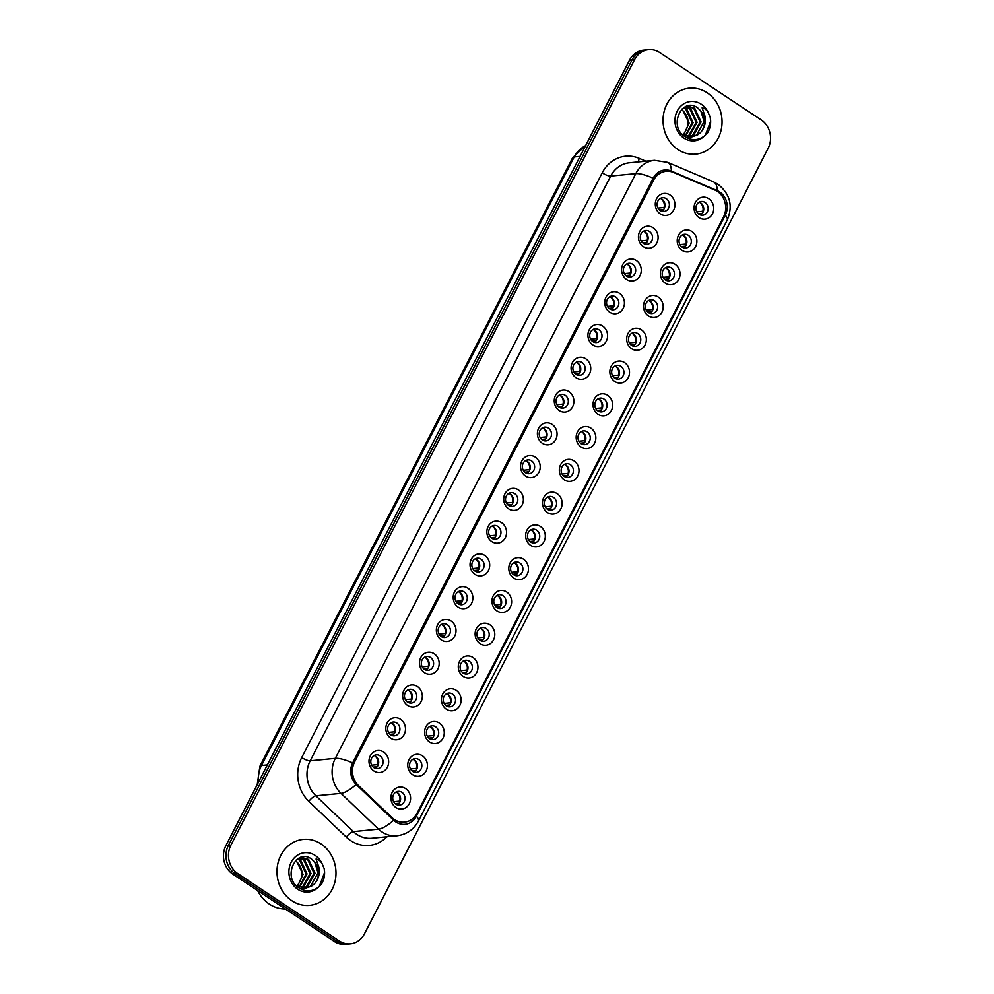 <?xml version="1.0" encoding="UTF-8"?>
<svg xmlns="http://www.w3.org/2000/svg" width="994" height="994" viewBox="0 0 994 994"><rect width="100%" height="100%" fill="white"/><g stroke="black" fill="none" stroke-linecap="round" stroke-linejoin="round"><path stroke-width="1.49" d="M643.416 246.661A11.046 9.828 -95.6 0 1 639.726 231.527A11.046 9.828 -95.6 0 1 653.145 227.738A11.046 9.828 -95.6 0 1 656.823 242.871A11.046 9.828 -95.6 0 1 643.416 246.661M649.43 231.465A6.908 6.138 84.4 0 0 645.727 230.509A6.908 6.138 84.4 0 0 640.372 235.839A6.908 6.138 84.4 0 0 643.354 243.294A6.908 6.138 84.4 0 0 647.069 244.251A6.908 6.138 84.4 0 0 652.412 238.933A6.908 6.138 84.4 0 0 649.43 231.465M626.58 279.438A11.046 9.828 -95.6 0 1 622.89 264.292A11.046 9.828 -95.6 0 1 636.297 260.503A11.046 9.828 -95.6 0 1 639.987 275.649A11.046 9.828 -95.6 0 1 626.58 279.438M632.594 264.242A6.908 6.138 84.4 0 0 628.879 263.286A6.908 6.138 84.4 0 0 623.536 268.604A6.908 6.138 84.4 0 0 626.518 276.071A6.908 6.138 84.4 0 0 630.221 277.028A6.908 6.138 84.4 0 0 635.576 271.71A6.908 6.138 84.4 0 0 632.594 264.242M609.732 312.203A11.046 9.828 -95.6 0 1 606.042 297.069A11.046 9.828 -95.6 0 1 619.461 293.28A11.046 9.828 -95.6 0 1 623.151 308.413A11.046 9.828 -95.6 0 1 609.732 312.203M615.758 297.007A6.908 6.138 84.4 0 0 612.043 296.05A6.908 6.138 84.4 0 0 606.688 301.368A6.908 6.138 84.4 0 0 609.67 308.836A6.908 6.138 84.4 0 0 613.385 309.793A6.908 6.138 84.4 0 0 618.728 304.475A6.908 6.138 84.4 0 0 615.758 297.007M592.896 344.968A11.046 9.828 -95.6 0 1 589.206 329.834A11.046 9.828 -95.6 0 1 602.625 326.044A11.046 9.828 -95.6 0 1 606.303 341.178A11.046 9.828 -95.6 0 1 592.896 344.968M598.91 329.772A6.908 6.138 84.4 0 0 595.195 328.828A6.908 6.138 84.4 0 0 589.852 334.146A6.908 6.138 84.4 0 0 592.834 341.613A6.908 6.138 84.4 0 0 596.537 342.557A6.908 6.138 84.4 0 0 601.892 337.239A6.908 6.138 84.4 0 0 598.91 329.772M576.048 377.745A11.046 9.828 -95.6 0 1 572.37 362.611A11.046 9.828 -95.6 0 1 585.777 358.809A11.046 9.828 -95.6 0 1 589.467 373.955A11.046 9.828 -95.6 0 1 576.048 377.745M582.074 362.549A6.908 6.138 84.4 0 0 578.359 361.592A6.908 6.138 84.4 0 0 573.016 366.91A6.908 6.138 84.4 0 0 575.986 374.378A6.908 6.138 84.4 0 0 579.701 375.334A6.908 6.138 84.4 0 0 585.056 370.017A6.908 6.138 84.4 0 0 582.074 362.549M559.212 410.51A11.046 9.828 -95.6 0 1 555.522 395.376A11.046 9.828 -95.6 0 1 568.941 391.586A11.046 9.828 -95.6 0 1 572.619 406.72A11.046 9.828 -95.6 0 1 559.212 410.51M565.226 395.314A6.908 6.138 84.4 0 0 561.523 394.357A6.908 6.138 84.4 0 0 556.168 399.687A6.908 6.138 84.4 0 0 559.15 407.142A6.908 6.138 84.4 0 0 562.865 408.099A6.908 6.138 84.4 0 0 568.208 402.781A6.908 6.138 84.4 0 0 565.226 395.314M542.364 443.287A11.046 9.828 -95.6 0 1 538.686 428.141A11.046 9.828 -95.6 0 1 552.092 424.351A11.046 9.828 -95.6 0 1 555.783 439.485A11.046 9.828 -95.6 0 1 542.364 443.287M548.39 428.091A6.908 6.138 84.4 0 0 544.675 427.134A6.908 6.138 84.4 0 0 539.332 432.452A6.908 6.138 84.4 0 0 542.302 439.92A6.908 6.138 84.4 0 0 546.017 440.876A6.908 6.138 84.4 0 0 551.372 435.546A6.908 6.138 84.4 0 0 548.39 428.091M525.528 476.051A11.046 9.828 -95.6 0 1 521.838 460.918A11.046 9.828 -95.6 0 1 535.257 457.128A11.046 9.828 -95.6 0 1 538.934 472.262A11.046 9.828 -95.6 0 1 525.528 476.051M531.542 460.856A6.908 6.138 84.4 0 0 527.839 459.899A6.908 6.138 84.4 0 0 522.484 465.217A6.908 6.138 84.4 0 0 525.466 472.684A6.908 6.138 84.4 0 0 529.181 473.641A6.908 6.138 84.4 0 0 534.524 468.323A6.908 6.138 84.4 0 0 531.542 460.856M508.679 508.816A11.046 9.828 -95.6 0 1 505.002 493.683A11.046 9.828 -95.6 0 1 518.408 489.893A11.046 9.828 -95.6 0 1 522.098 505.027A11.046 9.828 -95.6 0 1 508.679 508.816M514.706 493.62A6.908 6.138 84.4 0 0 510.991 492.676A6.908 6.138 84.4 0 0 505.648 497.994A6.908 6.138 84.4 0 0 508.63 505.461A6.908 6.138 84.4 0 0 512.332 506.406A6.908 6.138 84.4 0 0 517.688 501.088A6.908 6.138 84.4 0 0 514.706 493.62M491.844 541.593A11.046 9.828 -95.6 0 1 488.153 526.447A11.046 9.828 -95.6 0 1 501.572 522.658A11.046 9.828 -95.6 0 1 505.263 537.804A11.046 9.828 -95.6 0 1 491.844 541.593M497.87 526.398A6.908 6.138 84.4 0 0 494.155 525.441A6.908 6.138 84.4 0 0 488.799 530.759A6.908 6.138 84.4 0 0 491.781 538.226A6.908 6.138 84.4 0 0 495.497 539.183A6.908 6.138 84.4 0 0 500.839 533.865A6.908 6.138 84.4 0 0 497.87 526.398M475.008 574.358A11.046 9.828 -95.6 0 1 471.318 559.224A11.046 9.828 -95.6 0 1 484.737 555.435A11.046 9.828 -95.6 0 1 488.414 570.568A11.046 9.828 -95.6 0 1 475.008 574.358M481.021 559.162A6.908 6.138 84.4 0 0 477.306 558.206A6.908 6.138 84.4 0 0 471.964 563.523A6.908 6.138 84.4 0 0 474.946 570.991A6.908 6.138 84.4 0 0 478.648 571.948A6.908 6.138 84.4 0 0 484.003 566.63A6.908 6.138 84.4 0 0 481.021 559.162M458.159 607.135A11.046 9.828 -95.6 0 1 454.482 591.989A11.046 9.828 -95.6 0 1 467.888 588.199A11.046 9.828 -95.6 0 1 471.578 603.333A11.046 9.828 -95.6 0 1 458.159 607.135M464.186 591.939A6.908 6.138 84.4 0 0 460.471 590.983A6.908 6.138 84.4 0 0 455.115 596.301A6.908 6.138 84.4 0 0 458.097 603.768A6.908 6.138 84.4 0 0 461.812 604.725A6.908 6.138 84.4 0 0 467.155 599.394A6.908 6.138 84.4 0 0 464.186 591.939M441.324 639.9A11.046 9.828 -95.6 0 1 437.633 624.766A11.046 9.828 -95.6 0 1 451.052 620.977A11.046 9.828 -95.6 0 1 454.73 636.11A11.046 9.828 -95.6 0 1 441.324 639.9M447.337 624.704A6.908 6.138 84.4 0 0 443.635 623.747A6.908 6.138 84.4 0 0 438.279 629.065A6.908 6.138 84.4 0 0 441.261 636.533A6.908 6.138 84.4 0 0 444.977 637.489A6.908 6.138 84.4 0 0 450.319 632.172A6.908 6.138 84.4 0 0 447.337 624.704M424.475 672.665A11.046 9.828 -95.6 0 1 420.797 657.531A11.046 9.828 -95.6 0 1 434.204 653.741A11.046 9.828 -95.6 0 1 437.894 668.875A11.046 9.828 -95.6 0 1 424.475 672.665M430.501 657.469A6.908 6.138 84.4 0 0 426.786 656.512A6.908 6.138 84.4 0 0 421.444 661.842A6.908 6.138 84.4 0 0 424.413 669.297A6.908 6.138 84.4 0 0 428.128 670.254A6.908 6.138 84.4 0 0 433.483 664.936A6.908 6.138 84.4 0 0 430.501 657.469M407.639 705.442A11.046 9.828 -95.6 0 1 403.949 690.296A11.046 9.828 -95.6 0 1 417.368 686.506A11.046 9.828 -95.6 0 1 421.046 701.652A11.046 9.828 -95.6 0 1 407.639 705.442M413.653 690.246A6.908 6.138 84.4 0 0 409.95 689.289A6.908 6.138 84.4 0 0 404.595 694.607A6.908 6.138 84.4 0 0 407.577 702.075A6.908 6.138 84.4 0 0 411.292 703.031A6.908 6.138 84.4 0 0 416.635 697.713A6.908 6.138 84.4 0 0 413.653 690.246M390.791 738.207A11.046 9.828 -95.6 0 1 387.113 723.073A11.046 9.828 -95.6 0 1 400.52 719.283A11.046 9.828 -95.6 0 1 404.21 734.417A11.046 9.828 -95.6 0 1 390.791 738.207M396.817 723.011A6.908 6.138 84.4 0 0 393.102 722.054A6.908 6.138 84.4 0 0 387.759 727.372A6.908 6.138 84.4 0 0 390.741 734.839A6.908 6.138 84.4 0 0 394.444 735.796A6.908 6.138 84.4 0 0 399.799 730.478A6.908 6.138 84.4 0 0 396.817 723.011M373.955 770.971A11.046 9.828 -95.6 0 1 370.265 755.838A11.046 9.828 -95.6 0 1 383.684 752.048A11.046 9.828 -95.6 0 1 387.374 767.182A11.046 9.828 -95.6 0 1 373.955 770.971M379.969 755.775A6.908 6.138 84.4 0 0 376.266 754.831A6.908 6.138 84.4 0 0 370.911 760.149A6.908 6.138 84.4 0 0 373.893 767.616A6.908 6.138 84.4 0 0 377.608 768.573A6.908 6.138 84.4 0 0 382.951 763.243A6.908 6.138 84.4 0 0 379.969 755.775M660.252 213.896A11.046 9.828 -95.6 0 1 656.574 198.763A11.046 9.828 -95.6 0 1 669.981 194.961A11.046 9.828 -95.6 0 1 673.671 210.107A11.046 9.828 -95.6 0 1 660.252 213.896M666.278 198.701A6.908 6.138 84.4 0 0 662.563 197.744A6.908 6.138 84.4 0 0 657.22 203.062A6.908 6.138 84.4 0 0 660.202 210.529A6.908 6.138 84.4 0 0 663.905 211.486A6.908 6.138 84.4 0 0 669.26 206.168A6.908 6.138 84.4 0 0 666.278 198.701M682.182 250.413A11.046 9.828 -95.6 0 1 678.504 235.28A11.046 9.828 -95.6 0 1 691.911 231.49A11.046 9.828 -95.6 0 1 695.601 246.624A11.046 9.828 -95.6 0 1 682.182 250.413M688.208 235.218A6.908 6.138 84.4 0 0 684.493 234.273A6.908 6.138 84.4 0 0 679.15 239.591A6.908 6.138 84.4 0 0 682.12 247.059A6.908 6.138 84.4 0 0 685.835 248.003A6.908 6.138 84.4 0 0 691.19 242.685A6.908 6.138 84.4 0 0 688.208 235.218M665.346 283.191A11.046 9.828 -95.6 0 1 661.656 268.057A11.046 9.828 -95.6 0 1 675.075 264.255A11.046 9.828 -95.6 0 1 678.753 279.401A11.046 9.828 -95.6 0 1 665.346 283.191M671.36 267.995A6.908 6.138 84.4 0 0 667.657 267.038A6.908 6.138 84.4 0 0 662.302 272.356A6.908 6.138 84.4 0 0 665.284 279.823A6.908 6.138 84.4 0 0 668.999 280.78A6.908 6.138 84.4 0 0 674.342 275.462A6.908 6.138 84.4 0 0 671.36 267.995M648.498 315.955A11.046 9.828 -95.6 0 1 644.82 300.822A11.046 9.828 -95.6 0 1 658.227 297.032A11.046 9.828 -95.6 0 1 661.917 312.166A11.046 9.828 -95.6 0 1 648.498 315.955M654.524 300.76A6.908 6.138 84.4 0 0 650.809 299.803A6.908 6.138 84.4 0 0 645.466 305.133A6.908 6.138 84.4 0 0 648.448 312.588A6.908 6.138 84.4 0 0 652.151 313.545A6.908 6.138 84.4 0 0 657.506 308.227A6.908 6.138 84.4 0 0 654.524 300.76M631.662 348.732A11.046 9.828 -95.6 0 1 627.972 333.586A11.046 9.828 -95.6 0 1 641.391 329.797A11.046 9.828 -95.6 0 1 645.069 344.93A11.046 9.828 -95.6 0 1 631.662 348.732M637.676 333.537A6.908 6.138 84.4 0 0 633.973 332.58A6.908 6.138 84.4 0 0 628.618 337.898A6.908 6.138 84.4 0 0 631.6 345.365A6.908 6.138 84.4 0 0 635.315 346.322A6.908 6.138 84.4 0 0 640.658 340.992A6.908 6.138 84.4 0 0 637.676 333.537M614.826 381.497A11.046 9.828 -95.6 0 1 611.136 366.364A11.046 9.828 -95.6 0 1 624.543 362.574A11.046 9.828 -95.6 0 1 628.233 377.708A11.046 9.828 -95.6 0 1 614.826 381.497M620.84 366.301A6.908 6.138 84.4 0 0 617.125 365.345A6.908 6.138 84.4 0 0 611.782 370.663A6.908 6.138 84.4 0 0 614.764 378.13A6.908 6.138 84.4 0 0 618.467 379.087A6.908 6.138 84.4 0 0 623.822 373.769A6.908 6.138 84.4 0 0 620.84 366.301M597.978 414.262A11.046 9.828 -95.6 0 1 594.288 399.128A11.046 9.828 -95.6 0 1 607.707 395.339A11.046 9.828 -95.6 0 1 611.397 410.472A11.046 9.828 -95.6 0 1 597.978 414.262M604.004 399.066A6.908 6.138 84.4 0 0 600.289 398.109A6.908 6.138 84.4 0 0 594.934 403.44A6.908 6.138 84.4 0 0 597.916 410.895A6.908 6.138 84.4 0 0 601.631 411.851A6.908 6.138 84.4 0 0 606.974 406.534A6.908 6.138 84.4 0 0 604.004 399.066M581.142 447.039A11.046 9.828 -95.6 0 1 577.452 431.893A11.046 9.828 -95.6 0 1 590.871 428.103A11.046 9.828 -95.6 0 1 594.549 443.249A11.046 9.828 -95.6 0 1 581.142 447.039M587.156 431.843A6.908 6.138 84.4 0 0 583.441 430.887A6.908 6.138 84.4 0 0 578.098 436.204A6.908 6.138 84.4 0 0 581.08 443.672A6.908 6.138 84.4 0 0 584.783 444.629A6.908 6.138 84.4 0 0 590.138 439.311A6.908 6.138 84.4 0 0 587.156 431.843M564.294 479.804A11.046 9.828 -95.6 0 1 560.616 464.67A11.046 9.828 -95.6 0 1 574.023 460.881A11.046 9.828 -95.6 0 1 577.713 476.014A11.046 9.828 -95.6 0 1 564.294 479.804M570.32 464.608A6.908 6.138 84.4 0 0 566.605 463.651A6.908 6.138 84.4 0 0 561.262 468.969A6.908 6.138 84.4 0 0 564.232 476.437A6.908 6.138 84.4 0 0 567.947 477.393A6.908 6.138 84.4 0 0 573.302 472.075A6.908 6.138 84.4 0 0 570.32 464.608M547.458 512.569A11.046 9.828 -95.6 0 1 543.768 497.435A11.046 9.828 -95.6 0 1 557.187 493.645A11.046 9.828 -95.6 0 1 560.864 508.779A11.046 9.828 -95.6 0 1 547.458 512.569M553.472 497.385A6.908 6.138 84.4 0 0 549.769 496.428A6.908 6.138 84.4 0 0 544.414 501.746A6.908 6.138 84.4 0 0 547.396 509.214A6.908 6.138 84.4 0 0 551.111 510.171A6.908 6.138 84.4 0 0 556.454 504.84A6.908 6.138 84.4 0 0 553.472 497.385M530.61 545.346A11.046 9.828 -95.6 0 1 526.932 530.212A11.046 9.828 -95.6 0 1 540.338 526.41A11.046 9.828 -95.6 0 1 544.029 541.556A11.046 9.828 -95.6 0 1 530.61 545.346M536.636 530.15A6.908 6.138 84.4 0 0 532.921 529.193A6.908 6.138 84.4 0 0 527.578 534.511A6.908 6.138 84.4 0 0 530.548 541.978A6.908 6.138 84.4 0 0 534.263 542.935A6.908 6.138 84.4 0 0 539.618 537.617A6.908 6.138 84.4 0 0 536.636 530.15M513.774 578.11A11.046 9.828 -95.6 0 1 510.084 562.977A11.046 9.828 -95.6 0 1 523.503 559.187A11.046 9.828 -95.6 0 1 527.18 574.321A11.046 9.828 -95.6 0 1 513.774 578.11M519.787 562.915A6.908 6.138 84.4 0 0 516.085 561.958A6.908 6.138 84.4 0 0 510.73 567.288A6.908 6.138 84.4 0 0 513.712 574.743A6.908 6.138 84.4 0 0 517.427 575.7A6.908 6.138 84.4 0 0 522.769 570.382A6.908 6.138 84.4 0 0 519.787 562.915M496.925 610.888A11.046 9.828 -95.6 0 1 493.248 595.741A11.046 9.828 -95.6 0 1 506.654 591.952A11.046 9.828 -95.6 0 1 510.344 607.086A11.046 9.828 -95.6 0 1 496.925 610.888M502.952 595.692A6.908 6.138 84.4 0 0 499.236 594.735A6.908 6.138 84.4 0 0 493.894 600.053A6.908 6.138 84.4 0 0 496.876 607.52A6.908 6.138 84.4 0 0 500.578 608.477A6.908 6.138 84.4 0 0 505.934 603.147A6.908 6.138 84.4 0 0 502.952 595.692M480.09 643.652A11.046 9.828 -95.6 0 1 476.399 628.519A11.046 9.828 -95.6 0 1 489.818 624.729A11.046 9.828 -95.6 0 1 493.509 639.863A11.046 9.828 -95.6 0 1 480.09 643.652M486.116 628.457A6.908 6.138 84.4 0 0 482.401 627.5A6.908 6.138 84.4 0 0 477.045 632.818A6.908 6.138 84.4 0 0 480.027 640.285A6.908 6.138 84.4 0 0 483.743 641.242A6.908 6.138 84.4 0 0 489.085 635.924A6.908 6.138 84.4 0 0 486.116 628.457M463.254 676.417A11.046 9.828 -95.6 0 1 459.563 661.283A11.046 9.828 -95.6 0 1 472.982 657.494A11.046 9.828 -95.6 0 1 476.66 672.627A11.046 9.828 -95.6 0 1 463.254 676.417M469.267 661.221A6.908 6.138 84.4 0 0 465.552 660.277A6.908 6.138 84.4 0 0 460.21 665.595A6.908 6.138 84.4 0 0 463.192 673.062A6.908 6.138 84.4 0 0 466.894 674.007A6.908 6.138 84.4 0 0 472.249 668.689A6.908 6.138 84.4 0 0 469.267 661.221M446.405 709.194A11.046 9.828 -95.6 0 1 442.728 694.061A11.046 9.828 -95.6 0 1 456.134 690.258A11.046 9.828 -95.6 0 1 459.824 705.405A11.046 9.828 -95.6 0 1 446.405 709.194M452.432 693.998A6.908 6.138 84.4 0 0 448.716 693.042A6.908 6.138 84.4 0 0 443.361 698.36A6.908 6.138 84.4 0 0 446.343 705.827A6.908 6.138 84.4 0 0 450.058 706.784A6.908 6.138 84.4 0 0 455.401 701.466A6.908 6.138 84.4 0 0 452.432 693.998M429.57 741.959A11.046 9.828 -95.6 0 1 425.879 726.825A11.046 9.828 -95.6 0 1 439.298 723.036A11.046 9.828 -95.6 0 1 442.976 738.169A11.046 9.828 -95.6 0 1 429.57 741.959M435.583 726.763A6.908 6.138 84.4 0 0 431.881 725.806A6.908 6.138 84.4 0 0 426.525 731.137A6.908 6.138 84.4 0 0 429.507 738.592A6.908 6.138 84.4 0 0 433.222 739.548A6.908 6.138 84.4 0 0 438.565 734.231A6.908 6.138 84.4 0 0 435.583 726.763M412.721 774.736A11.046 9.828 -95.6 0 1 409.043 759.59A11.046 9.828 -95.6 0 1 422.45 755.8A11.046 9.828 -95.6 0 1 426.14 770.934A11.046 9.828 -95.6 0 1 412.721 774.736M418.747 759.54A6.908 6.138 84.4 0 0 415.032 758.584A6.908 6.138 84.4 0 0 409.69 763.901A6.908 6.138 84.4 0 0 412.659 771.369A6.908 6.138 84.4 0 0 416.374 772.326A6.908 6.138 84.4 0 0 421.729 766.995A6.908 6.138 84.4 0 0 418.747 759.54M395.885 807.501A11.046 9.828 -95.6 0 1 392.195 792.367A11.046 9.828 -95.6 0 1 405.614 788.577A11.046 9.828 -95.6 0 1 409.292 803.711A11.046 9.828 -95.6 0 1 395.885 807.501M401.899 792.305A6.908 6.138 84.4 0 0 398.196 791.348A6.908 6.138 84.4 0 0 392.841 796.666A6.908 6.138 84.4 0 0 395.823 804.134A6.908 6.138 84.4 0 0 399.538 805.09A6.908 6.138 84.4 0 0 404.881 799.772A6.908 6.138 84.4 0 0 401.899 792.305M699.03 217.649A11.046 9.828 -95.6 0 1 695.34 202.515A11.046 9.828 -95.6 0 1 708.759 198.725A11.046 9.828 -95.6 0 1 712.437 213.859A11.046 9.828 -95.6 0 1 699.03 217.649M705.044 202.453A6.908 6.138 84.4 0 0 701.342 201.496A6.908 6.138 84.4 0 0 695.986 206.814A6.908 6.138 84.4 0 0 698.968 214.282A6.908 6.138 84.4 0 0 702.671 215.238A6.908 6.138 84.4 0 0 708.026 209.92A6.908 6.138 84.4 0 0 705.044 202.453M643.565 231.192A6.908 6.138 -95.6 0 1 645.044 231.9A6.908 6.138 -95.6 0 1 648.15 238.113A6.908 6.138 -95.6 0 1 644.82 244.015M626.729 263.957A6.908 6.138 -95.6 0 1 628.196 264.665A6.908 6.138 -95.6 0 1 631.302 270.877A6.908 6.138 -95.6 0 1 627.984 276.779M609.894 296.721A6.908 6.138 -95.6 0 1 611.36 297.442A6.908 6.138 -95.6 0 1 614.466 303.642A6.908 6.138 -95.6 0 1 611.136 309.544M593.045 329.499A6.908 6.138 -95.6 0 1 594.511 330.207A6.908 6.138 -95.6 0 1 597.618 336.419A6.908 6.138 -95.6 0 1 594.3 342.321M576.209 362.263A6.908 6.138 -95.6 0 1 577.676 362.972A6.908 6.138 -95.6 0 1 580.782 369.184A6.908 6.138 -95.6 0 1 577.452 375.086M559.361 395.04A6.908 6.138 -95.6 0 1 560.827 395.749A6.908 6.138 -95.6 0 1 563.933 401.961A6.908 6.138 -95.6 0 1 560.616 407.863M542.525 427.805A6.908 6.138 -95.6 0 1 543.991 428.513A6.908 6.138 -95.6 0 1 547.098 434.726A6.908 6.138 -95.6 0 1 543.78 440.628M525.677 460.57A6.908 6.138 -95.6 0 1 527.155 461.291A6.908 6.138 -95.6 0 1 530.262 467.491A6.908 6.138 -95.6 0 1 526.932 473.392M508.841 493.347A6.908 6.138 -95.6 0 1 510.307 494.055A6.908 6.138 -95.6 0 1 513.413 500.268A6.908 6.138 -95.6 0 1 510.096 506.17M492.005 526.112A6.908 6.138 -95.6 0 1 493.471 526.82A6.908 6.138 -95.6 0 1 496.578 533.033A6.908 6.138 -95.6 0 1 493.248 538.934M475.157 558.889A6.908 6.138 -95.6 0 1 476.623 559.597A6.908 6.138 -95.6 0 1 479.729 565.797A6.908 6.138 -95.6 0 1 476.412 571.699M458.321 591.654A6.908 6.138 -95.6 0 1 459.787 592.362A6.908 6.138 -95.6 0 1 462.893 598.574A6.908 6.138 -95.6 0 1 459.563 604.476M441.473 624.418A6.908 6.138 -95.6 0 1 442.939 625.127A6.908 6.138 -95.6 0 1 446.045 631.339A6.908 6.138 -95.6 0 1 442.728 637.241M424.637 657.196A6.908 6.138 -95.6 0 1 426.103 657.904A6.908 6.138 -95.6 0 1 429.209 664.116A6.908 6.138 -95.6 0 1 425.892 670.018M407.788 689.96A6.908 6.138 -95.6 0 1 409.267 690.668A6.908 6.138 -95.6 0 1 412.373 696.881A6.908 6.138 -95.6 0 1 409.043 702.783M390.953 722.737A6.908 6.138 -95.6 0 1 392.419 723.446A6.908 6.138 -95.6 0 1 395.525 729.646A6.908 6.138 -95.6 0 1 392.208 735.548M374.117 755.502A6.908 6.138 -95.6 0 1 375.583 756.21A6.908 6.138 -95.6 0 1 378.689 762.423A6.908 6.138 -95.6 0 1 375.359 768.325M660.414 198.415A6.908 6.138 -95.6 0 1 661.88 199.123A6.908 6.138 -95.6 0 1 664.986 205.336A6.908 6.138 -95.6 0 1 661.669 211.237M682.344 234.944A6.908 6.138 -95.6 0 1 683.81 235.653A6.908 6.138 -95.6 0 1 686.916 241.865A6.908 6.138 -95.6 0 1 683.586 247.767M665.495 267.709A6.908 6.138 -95.6 0 1 666.962 268.417A6.908 6.138 -95.6 0 1 670.068 274.63A6.908 6.138 -95.6 0 1 666.75 280.532M648.66 300.486A6.908 6.138 -95.6 0 1 650.126 301.194A6.908 6.138 -95.6 0 1 653.232 307.394A6.908 6.138 -95.6 0 1 649.914 313.296M631.811 333.251A6.908 6.138 -95.6 0 1 633.29 333.959A6.908 6.138 -95.6 0 1 636.396 340.172A6.908 6.138 -95.6 0 1 633.066 346.074M614.975 366.016A6.908 6.138 -95.6 0 1 616.442 366.736A6.908 6.138 -95.6 0 1 619.548 372.936A6.908 6.138 -95.6 0 1 616.23 378.838M598.139 398.793A6.908 6.138 -95.6 0 1 599.606 399.501A6.908 6.138 -95.6 0 1 602.712 405.714A6.908 6.138 -95.6 0 1 599.382 411.615M581.291 431.558A6.908 6.138 -95.6 0 1 582.757 432.266A6.908 6.138 -95.6 0 1 585.864 438.478A6.908 6.138 -95.6 0 1 582.546 444.38M564.455 464.335A6.908 6.138 -95.6 0 1 565.921 465.043A6.908 6.138 -95.6 0 1 569.028 471.243A6.908 6.138 -95.6 0 1 565.698 477.145M547.607 497.099A6.908 6.138 -95.6 0 1 549.073 497.808A6.908 6.138 -95.6 0 1 552.179 504.02A6.908 6.138 -95.6 0 1 548.862 509.922M530.771 529.864A6.908 6.138 -95.6 0 1 532.237 530.572A6.908 6.138 -95.6 0 1 535.344 536.785A6.908 6.138 -95.6 0 1 532.026 542.687M513.923 562.641A6.908 6.138 -95.6 0 1 515.401 563.349A6.908 6.138 -95.6 0 1 518.508 569.562A6.908 6.138 -95.6 0 1 515.178 575.464M497.087 595.406A6.908 6.138 -95.6 0 1 498.553 596.114A6.908 6.138 -95.6 0 1 501.659 602.327A6.908 6.138 -95.6 0 1 498.342 608.229M480.251 628.171A6.908 6.138 -95.6 0 1 481.717 628.891A6.908 6.138 -95.6 0 1 484.823 635.091A6.908 6.138 -95.6 0 1 481.494 640.993M463.403 660.948A6.908 6.138 -95.6 0 1 464.869 661.656A6.908 6.138 -95.6 0 1 467.975 667.869A6.908 6.138 -95.6 0 1 464.658 673.77M446.567 693.713A6.908 6.138 -95.6 0 1 448.033 694.421A6.908 6.138 -95.6 0 1 451.139 700.633A6.908 6.138 -95.6 0 1 447.809 706.535M429.719 726.49A6.908 6.138 -95.6 0 1 431.185 727.198A6.908 6.138 -95.6 0 1 434.291 733.41A6.908 6.138 -95.6 0 1 430.974 739.3M412.883 759.254A6.908 6.138 -95.6 0 1 414.349 759.963A6.908 6.138 -95.6 0 1 417.455 766.175A6.908 6.138 -95.6 0 1 414.138 772.077M396.034 792.019A6.908 6.138 -95.6 0 1 397.501 792.74A6.908 6.138 -95.6 0 1 400.607 798.94A6.908 6.138 -95.6 0 1 397.289 804.842M699.18 202.167A6.908 6.138 -95.6 0 1 700.646 202.888A6.908 6.138 -95.6 0 1 703.752 209.088A6.908 6.138 -95.6 0 1 700.435 214.99M714.686 189.978A18.637 16.575 -95.6 0 1 717.32 191.395A18.637 16.575 -95.6 0 1 723.533 216.94L417.107 813.179A18.637 16.575 -95.6 0 1 404.496 822.15A18.637 16.575 -95.6 0 1 392.096 817.677L358.449 785.546A18.637 16.575 -95.6 0 1 354.609 761.913L653.53 180.274A18.637 16.575 -95.6 0 1 666.142 171.303A18.637 16.575 -95.6 0 1 673.534 172.459L714.686 189.978M707.144 92.753A33.137 29.472 84.4 0 0 689.327 88.168A33.137 29.472 84.4 0 0 663.657 113.714A33.137 29.472 84.4 0 0 677.958 149.535A33.137 29.472 84.4 0 0 695.763 154.12A33.137 29.472 84.4 0 0 721.445 128.586A33.137 29.472 84.4 0 0 707.144 92.753A33.137 29.472 84.4 0 0 689.327 88.168A33.137 29.472 84.4 0 0 663.657 113.714A33.137 29.472 84.4 0 0 677.958 149.535A33.137 29.472 84.4 0 0 695.763 154.12A33.137 29.472 84.4 0 0 721.445 128.586A33.137 29.472 84.4 0 0 707.144 92.753M321.062 843.968A33.137 29.472 84.4 0 0 303.257 839.383A33.137 29.472 84.4 0 0 277.587 864.917A33.137 29.472 84.4 0 0 291.888 900.75A33.137 29.472 84.4 0 0 309.693 905.335A33.137 29.472 84.4 0 0 335.376 879.802A33.137 29.472 84.4 0 0 321.062 843.968A33.137 29.472 84.4 0 0 303.257 839.383A33.137 29.472 84.4 0 0 277.587 864.917A33.137 29.472 84.4 0 0 291.888 900.75A33.137 29.472 84.4 0 0 309.693 905.335A33.137 29.472 84.4 0 0 335.376 879.802A33.137 29.472 84.4 0 0 321.062 843.968M719.631 191.904A16.985 15.096 84.4 0 0 717.233 190.612L671.372 171.092A16.985 15.096 84.4 0 0 653.157 178.212L352.659 762.907A16.985 15.096 84.4 0 0 356.15 784.44L393.649 820.236A16.985 15.096 84.4 0 0 395.811 821.963A16.985 15.096 84.4 0 0 416.436 816.136L725.297 215.164A16.985 15.096 84.4 0 0 719.631 191.904M648.597 49.7L643.565 50.185A20.712 18.414 84.4 0 0 629.55 60.162L225.849 845.683A20.712 18.414 84.4 0 0 232.758 874.074L334.27 941.43L336.792 941.194A20.712 18.414 84.4 0 0 347.925 944.051A20.712 18.414 84.4 0 1 336.792 941.194L235.267 873.825L336.792 941.194L339.302 940.945A20.712 18.414 84.4 0 0 350.435 943.815A20.712 18.414 84.4 0 0 364.45 933.838L768.151 148.317A20.712 18.414 84.4 0 0 761.242 119.926L659.73 52.57A20.712 18.414 84.4 0 0 648.597 49.7A20.712 18.414 84.4 0 0 634.57 59.677L230.869 845.198A20.712 18.414 84.4 0 0 237.777 873.577L339.302 940.945M225.849 845.683L228.359 845.447A20.712 18.414 84.4 0 0 235.267 873.825A20.712 18.414 84.4 0 1 228.359 845.447L632.06 59.926L228.359 845.447L230.869 845.198M646.075 49.949A20.712 18.414 84.4 0 0 632.06 59.926A20.712 18.414 84.4 0 1 646.075 49.949M404.185 822.187A18.637 16.575 -95.6 0 1 391.785 817.702L358.138 785.583A18.637 16.575 -95.6 0 1 354.299 761.938L653.22 180.312A18.637 16.575 -95.6 0 1 665.831 171.328M334.27 941.43A20.712 18.414 84.4 0 0 345.403 944.3L350.435 943.815M696.757 211.834L702.833 211.237A7.592 6.759 84.4 0 0 699.701 202.416A7.592 6.759 84.4 0 0 699.49 202.279M698.273 213.76L702.311 213.362M700.72 214.828A7.592 6.759 84.4 0 0 701.317 214.195L699.155 214.406M662.7 210.504L660.389 210.653M661.942 211.076A7.592 6.759 84.4 0 0 662.551 210.442M659.507 210.007L663.545 209.61M657.991 208.081L664.067 207.485A7.592 6.759 84.4 0 0 660.724 198.527M679.921 244.599L685.997 244.015A7.592 6.759 84.4 0 0 682.853 235.18A7.592 6.759 84.4 0 0 682.654 235.056M681.437 246.524L685.462 246.127M683.872 247.593A7.592 6.759 84.4 0 0 684.481 246.972L682.319 247.183M663.085 277.376L669.148 276.779A7.592 6.759 84.4 0 0 666.017 267.958A7.592 6.759 84.4 0 0 665.806 267.821M664.601 279.289L668.627 278.904M667.036 280.37A7.592 6.759 84.4 0 0 667.633 279.736L665.483 279.948M646.237 310.14L652.312 309.544A7.592 6.759 84.4 0 0 649.169 300.722A7.592 6.759 84.4 0 0 648.97 300.586M647.753 312.066L651.791 311.669M650.188 313.135A7.592 6.759 84.4 0 0 650.797 312.501L648.635 312.712M629.401 342.905L635.477 342.321A7.592 6.759 84.4 0 0 632.333 333.487A7.592 6.759 84.4 0 0 632.122 333.363M630.917 344.831L634.942 344.446M633.352 345.9A7.592 6.759 84.4 0 0 633.948 345.278L631.799 345.49M645.864 243.269L643.553 243.418M645.106 243.841A7.592 6.759 84.4 0 0 645.702 243.207M642.671 242.772L646.696 242.374M641.155 240.846L647.231 240.25A7.592 6.759 84.4 0 0 643.876 231.291M629.028 276.046L626.705 276.195M628.258 276.618A7.592 6.759 84.4 0 0 628.867 275.984M625.822 275.537L629.861 275.152M624.307 273.623L630.382 273.027A7.592 6.759 84.4 0 0 627.04 264.069M612.18 308.811L609.869 308.96M611.422 309.382A7.592 6.759 84.4 0 0 612.018 308.749M608.987 308.314L613.012 307.916M607.471 306.388L613.547 305.792A7.592 6.759 84.4 0 0 610.192 296.833M700.298 132.811A15.606 13.879 84.4 0 0 700.845 110.993L697.726 107.924C682.356 96.244 668.043 125.766 684.506 136.327C691.29 140.788 697.912 140.701 704.348 136.066L707.591 132.861C710.325 128.201 711.232 123.107 710.312 117.553L708.424 113.067C707.02 110.11 704.92 108.358 702.124 107.812L704.932 116.012C706.175 122.461 704.634 128.064 700.298 132.811L697.539 134.973L691.774 136.899L682.182 134.24M682.095 108.955L689.128 123.094L683.537 135.109M681.635 109.402L681.772 109.502C689.662 117.006 690.147 125.368 683.213 134.588A15.606 13.879 84.4 0 1 683.015 134.799M683.934 107.514L686.755 109.017L693.116 122.709L685.649 136.103M683.474 107.824L685.761 109.104L692.122 122.796L685.127 135.892M685.761 106.532L690.743 108.619L697.105 122.312L689.563 135.756L687.724 136.687M685.313 106.743L689.749 108.719L696.111 122.411L688.569 135.843L687.202 136.576M687.264 105.998L694.731 108.234L701.093 121.927L693.551 135.358L689.761 136.948M686.978 106.085L693.737 108.334L700.099 122.026L692.557 135.457L689.252 136.911M689.277 137.06L687.786 137.296M700.845 110.993L704.087 121.628L696.545 135.072L691.277 136.936M710.312 117.553L710.548 121.492L705.318 135.271M257.632 890.574A34.517 30.702 84.4 0 0 269.299 904.08A34.517 30.702 84.4 0 0 285.377 908.988M314.228 884.026A15.606 13.879 84.4 0 0 314.775 862.208L311.656 859.139C296.274 847.46 281.973 876.981 298.436 887.543C305.22 892.003 311.83 891.916 318.279 887.282L321.522 884.076C324.255 879.417 325.162 874.322 324.243 868.768L322.354 864.283C320.95 861.326 318.85 859.574 316.042 859.027L318.863 867.228C320.105 873.676 318.565 879.28 314.228 884.026L311.47 886.188L305.705 888.114L296.113 885.455M296.013 860.17L303.058 874.31L297.467 886.325M295.566 860.618L295.703 860.717C303.592 868.222 304.077 876.584 297.144 885.803A15.606 13.879 84.4 0 1 296.945 886.014M297.865 858.729L300.685 860.232L307.047 873.912L299.579 887.319M297.405 859.04L299.691 860.319L306.053 874.012L299.057 887.108M299.691 857.747L304.673 859.835L311.035 873.527L303.493 886.971L301.654 887.903M299.244 857.959L303.679 859.934L310.041 873.627L302.499 887.058L301.132 887.791M301.194 857.213L308.662 859.45L315.023 873.142L307.481 886.573L303.692 888.164M300.909 857.3L307.668 859.549L314.029 873.241L306.487 886.673L303.182 888.127M303.195 888.276L301.716 888.512M314.775 862.208L318.018 872.844L310.476 886.288L305.195 888.151M324.243 868.768L324.479 872.707L319.248 886.486M612.553 375.682L618.628 375.086A7.592 6.759 84.4 0 0 615.485 366.264A7.592 6.759 84.4 0 0 615.286 366.127M614.068 377.608L618.106 377.211M616.504 378.677A7.592 6.759 84.4 0 0 617.112 378.043L614.951 378.254M595.717 408.447L601.792 407.851A7.592 6.759 84.4 0 0 598.649 399.029A7.592 6.759 84.4 0 0 598.438 398.905M597.232 410.373L601.258 409.975M599.668 411.441A7.592 6.759 84.4 0 0 600.264 410.82L598.115 411.019M578.868 441.224L584.944 440.628A7.592 6.759 84.4 0 0 581.813 431.806A7.592 6.759 84.4 0 0 581.602 431.669M580.384 443.138L584.422 442.752M582.832 444.219A7.592 6.759 84.4 0 0 583.428 443.585L581.266 443.796M595.344 341.588L593.02 341.737M594.586 342.147A7.592 6.759 84.4 0 0 595.182 341.526M592.138 341.079L596.176 340.681M590.622 339.153L596.698 338.569A7.592 6.759 84.4 0 0 593.356 329.61M578.496 374.353L576.185 374.502M577.738 374.924A7.592 6.759 84.4 0 0 578.346 374.291M575.302 373.843L579.328 373.458M573.786 371.93L579.862 371.334A7.592 6.759 84.4 0 0 576.52 362.375M561.66 407.118L559.349 407.267M560.902 407.689A7.592 6.759 84.4 0 0 561.498 407.055M558.466 406.621L562.492 406.223M556.951 404.695L563.014 404.098A7.592 6.759 84.4 0 0 559.672 395.14M562.032 473.989L568.108 473.392A7.592 6.759 84.4 0 0 564.965 464.571A7.592 6.759 84.4 0 0 564.766 464.434M563.548 475.915L567.574 475.517M565.984 476.983A7.592 6.759 84.4 0 0 566.592 476.35L564.43 476.561M545.197 506.754L551.26 506.17A7.592 6.759 84.4 0 0 548.129 497.335A7.592 6.759 84.4 0 0 547.918 497.211M546.712 508.679L550.738 508.282M549.148 509.748A7.592 6.759 84.4 0 0 549.744 509.127L547.595 509.338M528.348 539.531L534.424 538.934A7.592 6.759 84.4 0 0 531.281 530.113A7.592 6.759 84.4 0 0 531.082 529.976M529.864 541.444L533.902 541.059M532.299 542.525A7.592 6.759 84.4 0 0 532.908 541.892L530.746 542.103M511.512 572.295L517.588 571.699A7.592 6.759 84.4 0 0 514.445 562.877A7.592 6.759 84.4 0 0 514.233 562.741M513.028 574.221L517.054 573.824M515.464 575.29A7.592 6.759 84.4 0 0 516.06 574.656L513.91 574.867M494.664 605.073L500.74 604.476A7.592 6.759 84.4 0 0 497.596 595.642A7.592 6.759 84.4 0 0 497.398 595.518M496.18 606.986L500.218 606.601M498.615 608.067A7.592 6.759 84.4 0 0 499.224 607.433L497.062 607.645M544.811 439.895L542.5 440.044M544.053 440.454A7.592 6.759 84.4 0 0 544.662 439.833M541.618 439.385L545.656 439M540.102 437.459L546.178 436.875A7.592 6.759 84.4 0 0 542.836 427.917M527.976 472.659L525.664 472.809M527.218 473.231A7.592 6.759 84.4 0 0 527.814 472.597M524.782 472.162L528.808 471.765M523.266 470.237L529.342 469.64A7.592 6.759 84.4 0 0 525.988 460.682M511.127 505.424L508.816 505.573M510.369 505.996A7.592 6.759 84.4 0 0 510.978 505.374M507.934 504.927L511.972 504.53M506.418 503.001L512.494 502.417A7.592 6.759 84.4 0 0 509.152 493.459M494.291 538.201L491.98 538.35M493.533 538.773A7.592 6.759 84.4 0 0 494.13 538.139M491.098 537.692L495.124 537.307M489.582 535.778L495.658 535.182A7.592 6.759 84.4 0 0 492.303 526.224M477.455 570.966L475.132 571.115M476.685 571.538A7.592 6.759 84.4 0 0 477.294 570.904M474.25 570.469L478.288 570.071M472.734 568.543L478.81 567.947A7.592 6.759 84.4 0 0 475.467 558.988M477.828 637.837L483.904 637.241A7.592 6.759 84.4 0 0 480.761 628.419A7.592 6.759 84.4 0 0 480.549 628.283M479.344 639.763L483.37 639.366M481.779 640.832A7.592 6.759 84.4 0 0 482.376 640.198L480.226 640.409M460.98 670.602L467.056 670.018A7.592 6.759 84.4 0 0 463.925 661.184A7.592 6.759 84.4 0 0 463.713 661.06M462.496 672.528L466.534 672.13M464.931 673.597A7.592 6.759 84.4 0 0 465.54 672.975L463.378 673.186M444.144 703.379L450.22 702.783A7.592 6.759 84.4 0 0 447.076 693.961A7.592 6.759 84.4 0 0 446.878 693.824M445.66 705.293L449.686 704.908M448.095 706.374A7.592 6.759 84.4 0 0 448.704 705.74L446.542 705.951M427.296 736.144L433.372 735.548A7.592 6.759 84.4 0 0 430.24 726.726A7.592 6.759 84.4 0 0 430.029 726.589M428.812 738.07L432.85 737.672M431.259 739.138A7.592 6.759 84.4 0 0 431.856 738.505L429.706 738.716M410.46 768.909L416.536 768.325A7.592 6.759 84.4 0 0 413.392 759.491A7.592 6.759 84.4 0 0 413.193 759.366M411.976 770.835L416.014 770.449M414.411 771.903A7.592 6.759 84.4 0 0 415.02 771.282L412.858 771.493M393.624 801.686L399.7 801.089A7.592 6.759 84.4 0 0 396.556 792.268A7.592 6.759 84.4 0 0 396.345 792.131M395.14 803.612L399.166 803.214M397.575 804.68A7.592 6.759 84.4 0 0 398.172 804.047L396.022 804.258M460.607 603.743L458.296 603.892M459.849 604.302A7.592 6.759 84.4 0 0 460.458 603.681M457.414 603.234L461.44 602.836M455.898 601.308L461.974 600.724A7.592 6.759 84.4 0 0 458.632 591.765M443.771 636.508L441.46 636.657M443.013 637.079A7.592 6.759 84.4 0 0 443.61 636.446M440.566 636.011L444.604 635.613M439.05 634.085L445.126 633.489A7.592 6.759 84.4 0 0 441.783 624.53M426.923 669.273L424.612 669.422M426.165 669.844A7.592 6.759 84.4 0 0 426.774 669.211M423.73 668.776L427.768 668.378M422.214 666.85L428.29 666.253A7.592 6.759 84.4 0 0 424.947 657.307M410.087 702.05L407.776 702.199M409.329 702.621A7.592 6.759 84.4 0 0 409.926 701.988M406.894 701.54L410.92 701.155M405.378 699.627L411.454 699.03A7.592 6.759 84.4 0 0 408.099 690.072M393.239 734.814L390.928 734.964M392.481 735.386A7.592 6.759 84.4 0 0 393.09 734.752M390.046 734.317L394.084 733.92M388.53 732.392L394.606 731.795A7.592 6.759 84.4 0 0 391.263 722.837M376.403 767.592L374.092 767.741M375.645 768.151A7.592 6.759 84.4 0 0 376.241 767.53M373.21 767.082L377.235 766.685M371.694 765.156L377.77 764.572A7.592 6.759 84.4 0 0 374.415 755.614M386.939 836.762A34.517 30.702 -95.6 0 1 350.72 840.638A34.517 30.702 -95.6 0 1 346.31 837.122L308.823 801.326A34.517 30.702 -95.6 0 1 301.716 757.552L602.202 172.844A34.517 30.702 -95.6 0 1 639.254 158.369L645.851 161.177M393.649 820.236A24.167 7.691 133.7 0 1 378.503 829.145L353.379 831.605A27.608 24.564 84.4 0 0 356.908 834.426A27.608 24.564 84.4 0 0 371.744 838.24L396.867 835.792A27.608 24.564 -95.6 0 1 382.031 831.966A27.608 24.564 -95.6 0 1 378.503 829.145L341.004 793.361A27.608 24.564 -95.6 0 1 335.313 758.335L635.812 173.639A24.167 6.473 27.2 0 1 653.157 178.212M416.436 816.136A24.167 6.473 27.2 0 1 418.35 821.131L727.198 220.159C733.187 205.882 730.093 193.905 717.916 184.25L713.543 181.89A24.167 9.94 113.1 0 1 717.233 190.612M352.659 762.907A24.167 6.473 -152.8 0 0 335.313 758.335L310.19 760.795A27.608 24.564 84.4 0 0 315.881 795.809L353.379 831.605A6.908 2.199 -46.3 0 0 346.31 837.122M356.15 784.44A24.167 7.691 133.7 0 1 341.004 793.361L315.881 795.809A6.908 2.199 -46.3 0 0 308.823 801.326M713.543 181.89L667.682 162.37A24.167 9.94 113.1 0 1 671.372 171.092M602.202 172.844A6.908 1.851 27.2 0 0 610.689 176.087L635.812 173.639A27.608 24.564 -95.6 0 1 654.499 160.332L629.376 162.792A27.608 24.564 84.4 0 0 610.689 176.087L310.19 760.795A6.908 1.851 27.2 0 1 301.716 757.552M727.198 220.159A24.167 6.473 -152.8 0 0 725.297 215.164M634.57 59.677L629.55 60.162M237.777 873.577L232.758 874.074M639.254 158.369A6.908 2.833 -66.9 0 0 638.633 161.885M585.603 145.683A27.608 24.564 84.4 0 0 574.209 156.953L580.098 156.381M257.235 784.614L259.881 766.25L572.619 157.735A13.804 3.703 27.2 0 1 574.209 156.953L261.484 765.467L267.374 764.883M259.881 766.25A13.804 3.703 27.2 0 1 261.484 765.467A27.608 24.564 84.4 0 0 258.44 782.278M708.424 113.067A19.743 17.569 84.4 0 0 701.242 104.221A19.743 17.569 84.4 0 0 677.262 111.005A19.743 17.569 84.4 0 0 683.847 138.067A19.743 17.569 84.4 0 0 704.348 136.066M322.354 864.283A19.743 17.569 84.4 0 0 315.173 855.436A19.743 17.569 84.4 0 0 291.192 862.22A19.743 17.569 84.4 0 0 297.778 889.282A19.743 17.569 84.4 0 0 318.279 887.282M396.867 835.792C406.546 834.525 413.703 829.63 418.35 821.131M667.682 162.37L654.499 160.332M572.619 157.735L585.714 145.472M690.78 136.998L691.774 136.899M304.698 888.214L305.705 888.114"/></g></svg>
